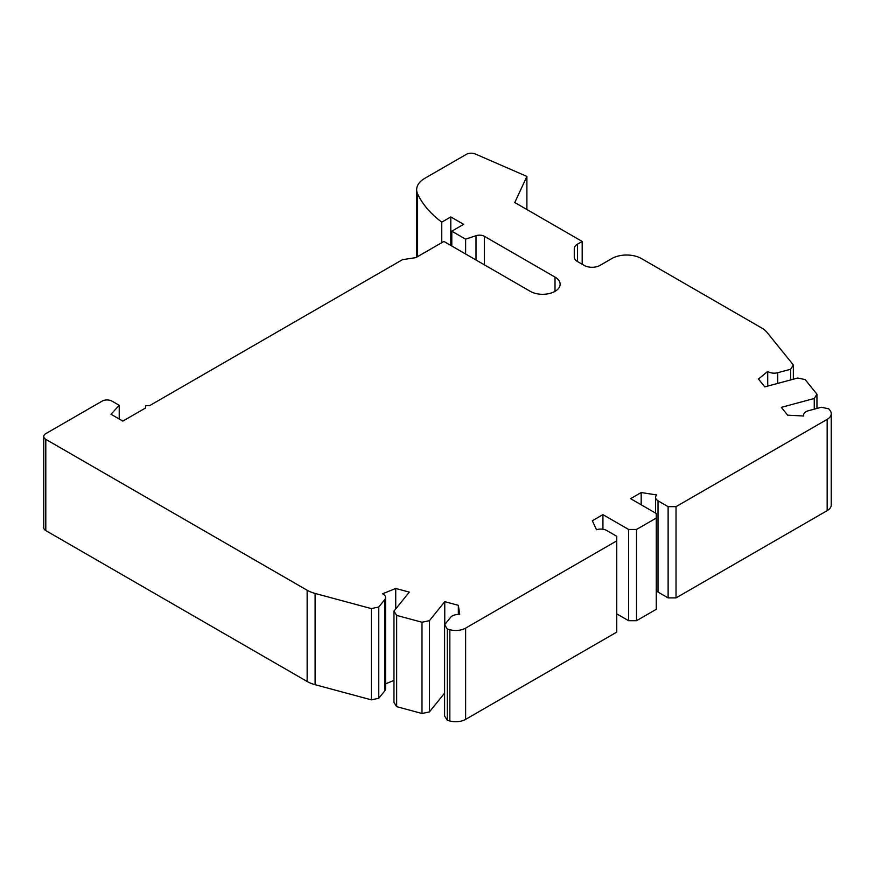 <?xml version="1.0" encoding="UTF-8"?>
<svg xmlns="http://www.w3.org/2000/svg" width="875" height="875" viewBox="0 0 875 875"><rect width="100%" height="100%" fill="white"/><g stroke="black" fill="none" stroke-linecap="round" stroke-linejoin="round"><path stroke-width="1.31" d="M119.219 405.322L111.978 401.133A6.989 4.036 0 0 0 102.102 401.133L45.795 433.65A6.989 4.036 0 0 0 43.75 436.494A6.989 4.036 0 0 0 45.795 439.348L307.147 590.242A27.934 16.133 0 0 0 315.098 593.447L371.339 608.595L378.766 607.031L384.781 599.583A8.378 4.834 0 0 0 385.569 597.538A8.378 4.834 0 0 0 383.119 594.114A8.378 4.834 0 0 0 382.517 593.808L395.73 588.459L409.314 592.123L393.958 611.122L396.67 615.409L421.991 622.234L429.417 620.67L444.762 601.661L458.347 605.325L459.747 614.6A8.378 4.834 0 0 0 450.625 617.312L444.609 624.761L447.311 629.048L449.837 629.727A13.967 8.061 0 0 0 465.62 628.119L616.755 540.859L616.755 536.298L606.648 530.469A8.378 4.834 0 0 0 596.509 529.747L592.331 520.745L602.93 514.631L628.611 529.462L636.508 529.462L656.272 518.055L656.272 513.494L630.58 498.663L641.178 492.548L656.764 494.955A8.378 4.834 0 0 0 655.605 497.416A8.378 4.834 0 0 0 658.022 500.817L668.117 506.647L676.025 506.647L827.159 419.387A13.967 8.061 0 0 0 831.25 413.689A13.967 8.061 0 0 0 829.938 410.277L828.756 408.822L821.341 407.258L808.434 410.725A8.378 4.834 0 0 0 803.589 415.111A8.378 4.834 0 0 0 803.731 415.997L787.664 415.188L781.331 407.345L814.253 398.486L816.955 394.198L805.142 379.575L797.716 378.022L764.805 386.881L758.472 379.039L767.725 371.405A8.378 4.834 0 0 0 768.261 371.755A8.378 4.834 0 0 0 777.733 372.717L790.639 369.25L793.341 364.963L767.113 332.489A27.934 16.133 0 0 0 761.545 327.895L641.452 258.562A20.956 12.097 0 0 0 611.811 258.562L599.966 265.398A11.178 6.453 180 0 1 584.161 265.398L577.555 261.592A11.178 6.453 180 0 1 574.273 257.031L574.273 248.686A11.178 6.453 180 0 1 577.555 244.125L582.181 241.445L514.773 202.53L526.892 176.422L475.409 154.022A6.989 4.036 0 0 0 466.266 154.394L424.834 178.303A27.934 16.133 0 0 0 416.653 189.711A27.934 16.133 0 0 0 417.605 193.889A139.694 80.653 0 0 0 441.766 222.152L450.8 216.923L463.641 224.339L451.784 231.186L465.62 239.17L476.011 235.703A6.989 4.036 180 0 1 484.444 236.348L555.013 277.091A17.467 10.084 180 0 1 560.131 284.222A17.467 10.084 180 0 1 549.347 293.541A17.467 10.084 180 0 1 530.316 291.353L443.887 241.445L415.887 257.611L402.402 259.7L149.516 405.705L145.567 405.705L145.567 407.98L122.85 421.094L110.994 414.258L119.219 405.322L119.219 419.005M526.892 176.422L526.892 209.53M582.181 241.445L582.181 264.261M574.273 248.686L574.273 257.031M793.341 364.963L793.341 379.192M790.639 369.25L790.639 379.925M767.725 371.405L767.725 386.094M816.955 394.198L816.955 408.439M814.253 398.486L814.253 409.161M831.25 413.689L831.25 504.941A13.967 8.061 180 0 1 827.159 510.639L676.025 597.898L668.117 597.898L658.022 592.058A8.378 4.834 180 0 1 656.272 590.559M676.025 506.647L676.025 597.898M668.117 506.647L668.117 597.898M385.569 597.538L385.569 688.789A8.378 4.834 180 0 1 384.781 690.834L378.766 698.283L371.339 699.847L315.098 684.698A27.934 16.133 180 0 1 307.147 681.494L45.795 530.6A6.989 4.036 180 0 1 43.75 527.745L43.75 436.494M393.958 680.433L385.569 683.823M444.609 693.109L429.417 711.922L421.991 713.486L396.67 706.661L393.958 702.373L393.958 611.122M616.755 540.859L616.755 632.111L465.62 719.37A13.967 8.061 180 0 1 449.837 720.978L447.311 720.3L444.609 716.012L444.609 624.761M656.272 518.055L656.272 609.306L636.508 620.714L628.611 620.714L616.755 613.867M441.766 242.681L441.766 222.152M450.8 216.923L450.8 245.438M451.784 231.186L451.784 246.017M465.62 239.17L465.62 254.002M371.339 608.595L371.339 699.847M378.766 607.031L378.766 698.283M395.73 588.459L395.73 608.934M396.67 615.409L396.67 706.661M421.991 622.234L421.991 713.486M429.417 620.67L429.417 711.922M444.762 601.661L444.762 624.564M458.347 605.325L458.347 614.513M447.311 629.048L447.311 720.3M602.93 514.631L602.93 529.233M628.611 529.462L628.611 620.714M636.508 529.462L636.508 620.714M641.178 492.548L641.178 504.777M577.555 261.592L577.555 244.125M777.733 383.403L777.733 372.717M827.159 419.387L827.159 510.639M658.022 592.058L658.022 500.817M417.605 193.889L417.605 256.627M476.011 235.703L476.011 259.995M555.013 277.091L555.013 291.353M484.444 264.863L484.444 236.348M45.795 530.6L45.795 439.348M307.147 590.242L307.147 681.494M315.098 684.698L315.098 593.447M384.781 599.583L384.781 690.834M449.837 629.727L449.837 720.978M465.62 719.37L465.62 628.119M803.589 415.111L803.589 415.997M416.653 257.173L416.653 189.711M655.605 497.416L655.605 513.1"/></g></svg>
